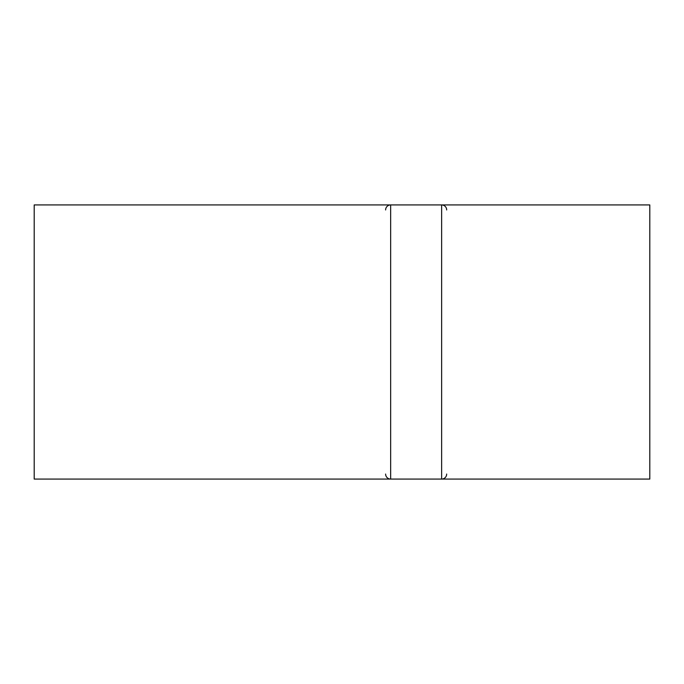 <?xml version="1.0" encoding="UTF-8"?>
<svg xmlns="http://www.w3.org/2000/svg" width="684" height="684" viewBox="0 0 684 684"><rect width="100%" height="100%" fill="white"/><g stroke="black" fill="none" stroke-linecap="round" stroke-linejoin="round"><path stroke-width="1.03" d="M446.678 474.046A5.036 5.036 0 0 1 441.642 479.074L34.2 479.074L34.2 204.926L441.642 204.926A5.036 5.036 0 0 1 446.678 209.954M385.614 209.954A5.036 5.036 0 0 1 390.649 204.926L649.8 204.926L649.8 479.074L390.649 479.074A5.036 5.036 0 0 1 385.614 474.046M441.642 204.926L441.642 479.074M390.649 204.926L390.649 479.074"/></g></svg>
